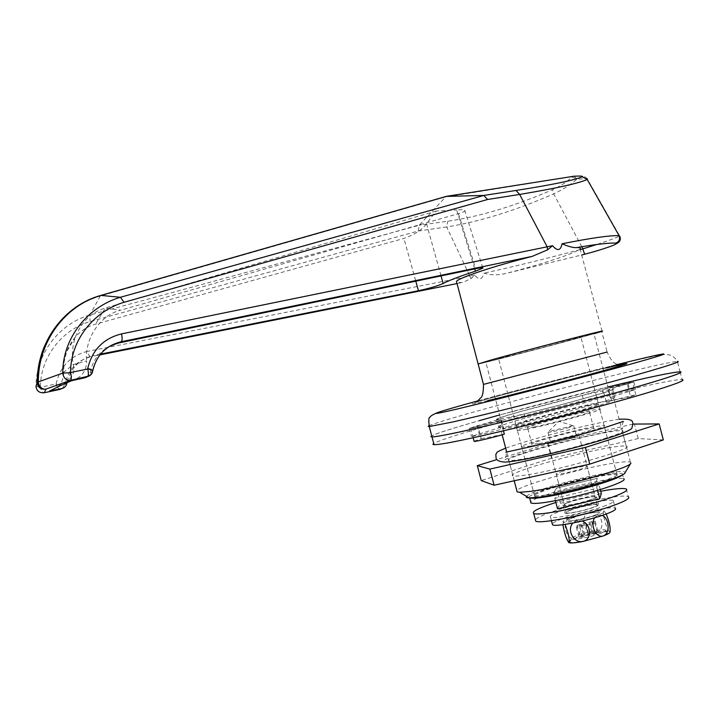 <?xml version="1.0" encoding="UTF-8"?>
<svg xmlns="http://www.w3.org/2000/svg" width="719" height="719" viewBox="0 0 719 719"><rect width="100%" height="100%" fill="white"/><g stroke="black" fill="none" stroke-linecap="round" stroke-linejoin="round"><path stroke-width="0.54" stroke-dasharray="3.6 2.7" d="M569.421 427.392C559.103 430.339 551.958 432.011 547.995 432.407L552.39 430.645L572.953 425.693L569.421 427.392M572.144 437.763C561.827 440.756 554.682 442.401 550.691 442.697L555.059 440.846C565.305 437.889 572.414 436.253 576.413 435.948L572.144 437.763M590.245 499.822C581.68 502.896 565.538 506.176 564.325 505.115C563.678 504.63 565.377 503.677 569.412 502.248C577.968 499.202 593.876 495.957 595.188 497.018C595.826 497.476 594.182 498.411 590.245 499.822M573.888 437.458C565.224 440.19 549.19 443.866 548.13 443.38L553.387 441.151C562.024 438.437 577.833 434.806 578.993 435.283L573.888 437.458M606.539 481.002C615.131 477.856 618.637 475.825 617.064 474.908C615.725 474.342 612.085 474.468 606.162 475.277C580.817 478.53 527.593 494.25 534.711 496.514C535.889 497.018 539.007 496.955 544.067 496.335L546.503 496.002M530.874 446.041C554.933 441.924 611.689 425.936 604.095 425.477L593.436 426.78C568.432 431.301 515.029 446.364 521.742 447.074L530.874 446.041M538.944 443.551C557.09 440.432 599.322 428.524 593.705 428.156L585.859 429.108C567.183 432.47 526.847 443.848 531.961 444.36L538.944 443.551M534.568 426.87C552.623 423.401 594.901 411.672 589.382 411.69L581.599 412.868C563.004 416.553 522.623 427.769 527.638 427.886L534.568 426.87M526.479 429.279C550.412 424.704 607.231 408.94 599.772 408.994L589.194 410.612C564.298 415.564 510.841 430.402 517.419 430.6L526.479 429.279M507.237 355.932C530.649 349.344 587.729 334.596 580.853 336.896L570.643 339.88C546.233 346.693 492.524 360.57 498.51 358.502L507.237 355.932M573.007 176.317L446.184 196.395L419.168 225.263L89.902 314.967C60.657 323.307 36.265 351.861 35.95 386.346L40.354 387.262C40.641 355.752 63.164 329.239 90.064 321.564L418.26 231.033L419.168 225.263M602.046 331.207L580.044 248.891C578.588 250.392 573.501 252.737 564.774 255.919C548.885 261.59 529.732 267.315 507.317 273.103C498.806 275.332 491.041 275.359 484.022 273.166C482.063 279.826 478.989 280.482 474.801 275.134L471.044 278.621L462.775 282.423L456.754 282.477M100.525 354.134L93.614 355.519L91.502 356.57L99.923 354.889M457.032 283.565L462.775 282.423M593.939 333.751L585.796 336.043C552.893 345.21 483.204 363.329 478.144 364.012C483.204 363.329 552.893 345.21 585.796 336.043L601.695 331.405L607.106 352.031L483.492 384.395M597.57 490.385L595.629 482.979L553.441 493.153L556.488 488.156L597.345 478.27L595.629 482.979L597.345 478.27L556.488 488.156L553.441 493.153L595.629 482.979L597.004 488.219L598.675 483.348L557.809 493.198L554.816 498.366L597.004 488.219M508.405 272.861L581.653 255.011M580.224 249.574C545.353 258.912 513.285 266.767 484.022 273.166M474.801 275.134L469.92 276.15L446.661 226.934C479.339 221.803 515.02 210.775 553.693 193.869C563.462 189.268 571.237 184.352 577.024 179.121L587.189 178.77L619.679 235.967C617.486 237.351 609.811 240.191 596.671 244.505M110.843 345.569C99.492 351.312 92.58 360.345 90.136 372.658C89.533 375.309 87.907 376.99 85.273 377.7M109.234 346.513C100.022 352.58 94.396 360.875 92.356 371.381L90.136 372.658M66.93 382.742L67.2 381.564M67.209 381.501C71.37 367.373 80.169 358.709 93.614 355.519M66.75 383.64L64.782 384.566C68.35 369.431 77.257 360.102 91.502 356.57C89.902 356.894 88.536 355.222 87.412 351.564L87.376 351.402C70.714 355.483 60.288 366.339 56.091 383.964L40.354 387.262C41.325 390.678 42.538 392.52 44.003 392.799M44.299 346.612C55.821 320.782 74.479 303.921 100.274 296.012L101.235 295.302M574.13 176.2L577.024 179.121L571.866 176.973C567.273 181.691 560.829 185.942 552.525 189.717C514.939 206.029 480.04 216.527 447.82 221.218L419.186 225.245M71.576 380.702C81.499 377.799 86.514 371.202 86.631 360.92L73.248 364.596C71.576 355.42 72.322 346.145 75.468 336.78C81.75 321.555 91.699 311.974 105.298 308.038L120.531 310.24C100.552 314.832 84.375 338.505 86.631 360.92M474.594 268.349L456.646 209.957C461.014 209.589 463.701 209.678 464.708 210.236C465.678 210.991 463.602 212.141 458.461 213.669L120.531 310.24M59.129 386.238C71.019 380.576 75.729 373.368 73.248 364.596L63.614 372.325L64.09 362.043L66.588 351.87C72.592 337.13 82.236 327.891 95.519 324.152L403.934 238.429C414.611 234.619 422.143 229.729 426.529 223.78L436.065 211.044L456.646 209.957M63.614 372.325C63.766 378.203 61.78 383.083 57.664 386.957M426.529 223.78L440.882 275.35M436.065 211.044L105.298 308.038L95.519 324.152M62.391 388.368L64.782 384.566C63.029 385.087 60.135 384.881 56.091 383.964L57.286 387.146M581.779 246.734L553.693 193.869L552.525 189.717M555.428 500.703L554.816 498.366M557.549 508.782L560.461 503.291L557.809 493.198M600.311 489.558L598.675 483.348M560.461 503.291L601.345 493.504M526.524 496.389C529.355 491.49 584.709 475.915 611.492 472.374C620.937 471.071 625.44 471.206 625.018 472.76M630.743 463.333L630.419 462.182C628.55 461.463 623.436 461.733 615.078 462.964C583.954 467.368 520.116 485.271 516.808 490.646M496.901 358.547C527.395 349.955 603.079 330.398 593.867 333.472L580.143 337.472C547.932 346.459 478.063 364.506 485.747 361.837L496.901 358.547M514.876 427.05C546.018 420.948 621.378 400.141 611.438 400.474L597.273 402.793C564.478 409.533 494.915 428.749 503.318 428.839L514.876 427.05M630.572 396.708L606.225 401.795L635.83 394.731L630.572 396.708L627.283 384.153L603.007 389.527L627.714 383.218L632.567 382.31L627.283 384.153M510.041 417.101L498.069 419.204C489.423 419.545 562.213 399.638 596.509 392.206L611.348 389.491C621.683 388.691 542.512 410.324 510.041 417.101M428.973 425.774C439.785 420.229 572.522 384.728 641.204 368.838C661.237 364.173 673.29 361.702 677.379 361.432L680.102 371.831C675.959 371.858 663.844 374.114 643.766 378.589C575.101 393.787 442.931 429.342 431.733 435.876C436.918 433.296 452.763 428.227 479.276 420.66M605.892 474.27C611.824 473.453 615.455 473.318 616.794 473.884C624.784 475.852 568.208 492.524 543.789 495.283C538.729 495.912 535.619 495.984 534.442 495.481C527.333 493.252 580.557 477.542 605.892 474.27M587.872 405.561L598.415 403.844C605.838 403.629 549.001 419.321 525.104 424.039L516.071 425.45C509.537 425.414 563.013 410.648 587.872 405.561M500.775 420.651C490.151 423.743 471.907 428.209 470.612 428.039L477.802 425.531L500.775 420.651L503.453 430.852M474.055 441.178L481.263 438.716L477.802 425.531M481.263 438.716L504.316 434.168M606.225 401.795L603.007 389.527M582.291 395.432L517.68 412.311C501.808 416.885 494.843 419.294 496.793 419.545L499.381 419.267L469.291 428.389C470.675 428.569 490.232 423.788 501.619 420.48L524.277 413.937C563.876 404.662 620.982 388.575 612.651 389.15L608.112 389.752L633.825 381.987C632.639 381.789 612.552 386.705 602.163 389.716L582.291 395.432L584.241 402.874C561.404 408.293 539.87 413.919 519.63 419.743C503.776 424.39 496.838 426.897 498.824 427.284L501.431 427.068L471.394 436.406C472.796 436.685 492.371 431.957 503.74 428.587L526.38 421.945C566.024 412.859 623.085 396.582 614.682 396.888L610.107 397.382L635.785 389.437C634.571 389.159 614.466 394.012 604.095 397.077L584.241 402.874M607.897 386.975L499.678 414.944M680.102 371.831L682.151 379.623C670.476 378.473 549.658 407.799 481.146 427.787C454.66 435.462 438.851 440.693 433.728 443.479M608.112 389.752L610.107 397.382M524.277 413.937L526.38 421.945M499.381 419.267L501.431 427.068M607.043 432.353C572.369 438.347 499.768 459.001 508.89 460.448C510.373 460.789 514.453 460.412 521.113 459.306C554.007 454.129 632.963 431.697 622.169 430.735C620.38 430.33 615.338 430.87 607.043 432.353M610.997 447.407C576.18 452.862 503.651 473.794 512.944 475.915C514.462 476.382 518.57 476.122 525.265 475.133C558.321 470.559 637.196 447.82 626.222 446.193C624.398 445.645 619.32 446.05 610.997 447.407M663.331 439.902L638.256 438.59L551.536 458.174L547.77 443.83L496.91 459.576M551.536 458.174L481.227 480.571M633.08 424.075L547.77 443.83M638.256 438.59L634.374 423.779M622.429 474.765L622.268 473.587C616.848 472.455 602.18 474.702 578.265 480.346C550.412 487.015 524.798 496.119 529.615 497.89L529.741 497.943M622.268 473.587L623.625 478.737C618.178 477.506 603.493 479.69 579.568 485.316C555.688 491.032 532.68 498.77 530.676 501.907M573.42 517.527C569.394 518.992 567.713 519.999 568.37 520.547C569.619 521.76 585.787 518.579 594.343 515.415C598.262 513.968 599.898 512.98 599.233 512.449C597.884 511.245 581.95 514.391 573.42 517.527C581.95 514.391 597.884 511.245 599.233 512.449C599.898 512.98 598.262 513.968 594.343 515.415C585.787 518.579 569.619 521.76 568.37 520.547C567.713 519.999 569.394 518.992 573.42 517.527M571.416 509.888C567.39 511.335 565.7 512.314 566.347 512.827C567.579 513.968 583.729 510.742 592.294 507.614C596.222 506.194 597.866 505.232 597.21 504.729C595.88 503.606 579.963 506.796 571.416 509.888M603.421 506.401C611.303 503.534 614.583 501.592 613.262 500.604C610.449 498.312 578.31 504.783 560.964 511.02C552.659 513.986 549.172 515.999 550.493 517.069C552.893 519.397 586.003 512.791 603.421 506.401M613.262 500.604L615.293 508.324C612.435 505.879 580.269 512.261 562.941 518.579C556.731 520.808 553.172 522.578 552.273 523.872M570.571 509.978C566.195 511.542 564.361 512.611 565.062 513.168C566.392 514.409 583.909 510.903 593.184 507.515C597.435 505.978 599.206 504.936 598.505 504.396C597.058 503.174 579.82 506.634 570.571 509.978M568.567 502.347C564.19 503.893 562.348 504.927 563.04 505.448C564.352 506.607 581.851 503.057 591.135 499.714C595.395 498.195 597.174 497.18 596.482 496.676C595.053 495.535 577.833 499.049 568.567 502.347M600.751 491.239L555.886 502.455M626.321 489.037L628.352 496.766C624.047 493.405 576.926 502.914 551.374 512.063C542.09 515.334 536.751 517.905 535.358 519.774M602.333 535.997C590.632 540.517 568.468 544.319 569.933 541.605C570.23 540.742 572.369 539.574 576.341 538.082C585.823 534.496 603.268 530.937 607.384 531.781C609.82 532.339 608.139 533.741 602.333 535.997M600.185 533.516C589.787 537.515 570.095 540.913 571.362 538.54C571.632 537.785 573.528 536.751 577.069 535.43C588.69 531.584 597.902 529.705 604.715 529.795C606.863 530.271 605.362 531.512 600.185 533.516M592.177 533.624L597.48 533.183L593.615 534.612L588.322 535.053L582.507 537.201L579.02 537.488L584.826 535.34L579.622 535.772L583.46 534.352L588.672 533.911L594.406 531.79L597.92 531.494L592.177 533.624L589.472 523.333L594.766 522.83L590.892 524.241L585.617 524.735L579.793 526.856L576.314 527.171L582.12 525.059L576.935 525.535L580.781 524.142L585.976 523.657L591.728 521.572L595.233 521.23L589.472 523.333M568.441 542.27C568.181 541.362 570.482 539.987 575.344 538.163L595.404 532.716C602.72 531.332 607.42 530.937 609.496 531.539L610.018 531.943M594.712 517.743L597.911 515.047L577.276 520.637C569.808 522.093 565.179 522.542 563.408 521.985L563.049 521.715C562.824 520.916 565.143 519.63 570.014 517.869C560.829 521.167 566.23 541.569 575.344 538.163C584.421 534.756 579.119 514.642 570.014 517.869L590.083 512.44C578.471 514.849 583.81 534.981 595.404 532.716C607.106 530.424 601.731 510.077 590.083 512.44C597.3 511.011 601.947 510.517 604.041 510.966L604.05 510.966C601.408 510.481 606.701 530.46 609.496 531.539L610.116 531.098M572.998 523.019L577.276 520.637L582.075 521.059M562.923 524.699L563.408 521.985L565.008 524.412M606.207 514.022L604.104 510.984C605.623 511.604 603.565 512.962 597.911 515.047L602.315 515.388M561.404 471.7C569.996 468.824 585.859 465.382 587.09 466.146C587.693 466.478 586.021 467.305 582.066 468.635C573.447 471.547 557.36 475.025 556.227 474.243C555.616 473.893 557.342 473.048 561.404 471.7M595.233 521.23L597.92 531.494M591.728 521.572L594.406 531.79M585.976 523.657L588.672 533.911M580.781 524.142L583.46 534.352M576.935 525.535L579.622 535.772M582.12 525.059L584.826 535.34M576.314 527.171L579.02 537.488M579.793 526.856L582.507 537.201M585.617 524.735L588.322 535.053M590.892 524.241L593.615 534.612M594.766 522.83L597.48 533.183M587.189 178.77L587.189 178.77C586.03 176.506 581.734 175.652 574.292 176.218L445.178 197.06L100.274 296.012L89.902 314.967L90.064 321.564M471.044 278.621L469.92 276.15L87.376 351.402M418.26 231.033L446.661 226.934L447.82 221.218M458.461 213.669L475.538 268.151M415.627 280.599L403.934 238.429M92.311 371.633L89.471 375.875M59.767 389.446L57.34 387.244M616.255 364.776C574.823 375.03 516.61 390.219 477.838 400.878M487.779 400.609C461.481 406.837 470.01 403.736 500.918 395.27C531.539 386.867 578.588 374.68 606.117 368.029M628.172 383.964L630.15 391.496M602.163 389.716L604.095 397.077M477.003 425.702L479.079 433.602M501.619 420.48L503.74 428.587M572.953 425.693L558.807 421.307L547.95 432.254M547.995 432.407L550.691 442.697M548.13 443.38L564.325 505.115M617.064 474.908L604.095 425.477M593.705 428.156L589.382 411.69M599.772 408.994L580.853 336.896M75.468 336.78L66.588 351.87M464.708 210.236L482.404 266.722M517.419 430.6L498.51 358.502M531.961 444.36L527.638 427.886M534.711 496.514L521.742 447.074M578.993 435.283L595.188 497.018M573.708 425.666L576.413 435.948M435.732 413.398C444.549 409.183 569.313 375.992 632.666 360.848L658.919 355.15C665.893 354.251 665.102 354.548 668.131 354.737C668.275 354.862 673.272 354.584 677.379 361.432M477.641 401.094C477.425 401.615 477.101 401.768 484.786 399.656L616.327 364.704C616.857 361.99 614.134 367.283 607.106 352.031M611.438 400.474L593.867 333.472M635.83 394.731L632.567 382.31M514.22 480.777L506.616 451.784M502.159 434.797L498.069 419.204M598.415 403.844L616.794 473.884M516.071 425.45L534.442 495.481M630.419 462.182L611.348 389.491M473.165 437.772L470.612 428.039M503.318 428.839L485.747 361.837M612.651 389.15L614.682 396.888M633.825 381.987L635.785 389.437M496.793 419.545L498.824 427.284M469.291 428.389L471.394 436.406M512.944 475.915L508.89 460.448M626.222 446.193L622.169 430.735M566.347 512.827L556.227 474.243M550.493 517.069L551.437 520.7M597.21 504.729L587.09 466.146M563.04 505.448L565.062 513.168M596.482 496.676L598.505 504.396M571.362 538.54L569.933 541.605M604.715 529.795L607.384 531.781M563.049 521.715L562.995 522.201M623.382 421.379L622.124 425.244L622.609 428.551C625.108 428.156 557.899 441.295 525.445 452.323C506.32 458.183 503.372 460.69 504.999 459.405L506.266 455.639L505.834 452.215M632.603 422.565L632.936 423.437M619.167 419.276C595.754 422.619 550.817 434.024 521.832 442.778L505.664 448.144M606.189 427.131L605.425 427.365"/><path stroke-width="1.08" d="M546.503 496.002C562.159 493.818 591.53 486.484 606.539 481.002M92.311 371.633L92.625 371.417C92.949 370.644 91.43 369.809 88.078 368.919L87.736 368.523C92.185 349.973 103.428 338.433 121.484 333.904L552.569 245.709C557.45 251.389 560.613 250.742 562.06 243.768C568.549 246.59 573.438 247.866 576.728 247.597C579.775 247.489 580.88 247.92 580.044 248.891M456.754 282.477L456.448 281.318C457.626 280.068 461.634 278.145 468.446 275.539C484.831 269.445 506.059 263.064 532.132 256.395L121.169 341.768L118.824 342.936L475.708 268.699C480.93 267.639 483.312 267.45 482.853 268.142L475.457 271.171C459.243 276.464 448.476 280.581 443.156 283.52C437.718 285.919 429.477 288.319 418.44 290.746L100.525 354.134M532.132 256.395L547.483 249.879L552.569 245.709M99.923 354.889L457.032 283.565M593.939 333.751L601.695 331.405C612.354 327.864 525.328 350.36 490.646 360.138L478.144 364.012L490.646 360.138C522.659 351.106 604.077 329.976 602.046 331.207M581.653 255.011L585.185 254.095C603.115 249.448 620.776 243.184 615.868 243.112C609.146 242.761 596.105 244.262 576.728 247.597M562.06 243.768C591.36 237.953 610.377 235.257 619.104 235.679L619.679 235.967C621.108 239.508 620.057 242.051 616.516 243.597M587.189 178.77L587.207 179.444C579.343 183.183 556.83 188.18 519.648 194.445L487.581 199.487L124.054 302.286C94.728 310.869 70.516 339.188 70.552 372.523L87.727 369C88.653 373.026 88.599 375.579 87.556 376.639L70.507 380.369L45.881 389.141L44.407 392.718L60.162 389.356L62.194 388.422L49.449 391.127L59.129 386.238L71.576 380.702L85.273 377.7L87.565 376.63C90.306 375.866 91.996 374.123 92.625 371.417L92.67 371.157M547.483 249.879L547.177 246.851L519.648 194.445L516.008 190.463C552.273 184.783 574.355 180.217 582.282 176.775C583.424 176.083 580.521 175.903 573.582 176.227L573.007 176.317M585.185 254.095C584.52 254.041 583.756 252.297 582.902 248.855L580.224 249.574M615.868 243.112C619.203 241.611 620.281 239.139 619.104 235.679L587.207 179.444L582.282 176.775M118.824 342.936L110.843 345.569M92.742 370.788C96.535 355.159 106.017 345.479 121.169 341.768L109.234 346.513M62.194 388.422C64.647 387.766 66.166 386.175 66.75 383.64L66.93 382.742M574.13 176.2L446.787 196.287L101.442 295.311C65.564 305.126 38.107 341.058 38.314 381.924L62.742 373.089C62.589 337.13 88.671 306.519 120.424 297.271L483.779 195.451L446.184 196.395M44.003 392.799L44.407 392.718C39.482 393.194 36.66 391.064 35.95 386.346L37.136 382.526C37.289 369.89 39.671 357.909 44.299 346.612M89.471 375.875L70.507 380.369C71.505 379.317 71.54 376.756 70.597 372.694L62.742 373.089C63.524 377.87 65.995 380.315 70.174 380.441L45.881 389.141C40.731 389.626 37.819 387.424 37.136 382.526L38.296 381.951M596.671 244.505L582.902 248.855L581.779 246.734M57.664 386.957L49.449 391.127M440.882 275.35L443.156 283.52M475.457 271.171L474.594 268.349M38.314 381.924L38.565 383.631C39.86 387.397 42.205 389.249 45.585 389.186C40.641 389.428 37.846 387.164 37.208 382.382C37.064 341.489 64.584 305.296 100.831 295.419L120.424 297.271L124.054 302.286M483.779 195.451L487.581 199.487M600.311 489.558L601.345 493.504L599.754 498.707L557.549 508.782L555.428 500.703M599.754 498.707L597.57 490.385M630.743 463.333L625.018 472.76C625.323 477.021 563.66 494.447 537.731 497.332L529.085 497.925C526.659 497.818 525.805 497.296 526.524 496.389M516.808 490.646L517.141 491.895L519.648 492.254L529.561 491.481C559.445 487.931 631.588 467.629 630.896 463.072M677.379 361.432C683.931 361.091 653.553 370.474 600.545 384.773C547.68 399.054 483.15 415.231 451.811 422.179L429.279 426.52L432.002 436.918L430.861 436.649L431.733 435.876L430.861 436.649L432.002 436.918C434.761 436.918 442.311 435.633 454.669 433.054C486.107 426.502 550.691 410.549 603.538 396.151C656.501 381.726 686.771 371.912 680.102 371.831C672.058 372.253 647.99 377.295 607.897 386.975M503.453 430.852L504.316 434.168C493.719 437.35 475.448 441.709 474.118 441.403L474.055 441.178M433.728 443.479L432.874 444.351L434.051 444.71L432.002 436.918C439.534 436.604 466.298 430.879 512.296 419.734C556.389 408.949 609.415 394.875 642.867 385.105C671.995 376.522 684.407 372.1 680.102 371.831M499.678 414.944L479.276 420.66M434.051 444.71C441.655 444.693 468.473 439.192 514.525 428.2C558.645 417.55 611.671 403.449 645.069 393.509C674.161 384.764 686.519 380.135 682.151 379.623M489.882 469.103L494.106 485.208L481.227 480.571L477.308 465.642L489.882 469.103L585.374 447.434L659.143 423.931L633.08 424.075M496.91 459.576L477.308 465.642M494.106 485.208L589.751 464.123L663.331 439.902L659.143 423.931M589.751 464.123L585.374 447.434M529.741 497.943C534.855 499.013 549.244 496.793 572.89 491.275C597.282 485.46 620.308 477.713 622.429 474.765M530.676 501.907L530.973 503.048C535.844 504.316 550.287 502.177 574.292 496.613C603.322 489.738 628.559 480.454 623.625 478.737M552.273 523.872L552.516 524.789C554.951 527.27 588.088 520.763 605.488 514.283C613.361 511.371 616.632 509.385 615.293 508.324M555.886 502.455L549.415 504.585C537.003 508.926 531.763 511.847 533.678 513.348C537.021 516.593 586.201 506.634 611.968 497.287C623.463 493.135 628.253 490.385 626.321 489.037C623.427 487.886 614.898 488.623 600.751 491.239M535.358 519.774L535.7 521.077C539.106 524.528 588.331 514.732 614.053 505.25C625.539 501.035 630.302 498.213 628.352 496.766M606.207 514.022C609.119 521.158 610.422 526.847 610.116 531.098L610.018 531.943C610.242 532.815 608.031 534.145 603.385 535.907L582.75 541.515C575.694 542.836 571.129 543.222 569.062 542.683L568.441 542.27M582.075 521.059C591.395 524.169 592.294 539.717 582.75 541.515C573.331 543.312 566.518 529.382 572.998 523.019M602.315 515.388C609.29 518.498 610.431 533.273 603.385 535.907C596.078 538.666 589.841 524.753 594.712 517.743M565.008 524.412C568.396 533.165 569.736 539.232 569.008 542.611L568.81 542.584C566.239 538.891 564.28 532.932 562.923 524.699M92.706 371.103C92.895 370.285 91.232 369.422 87.736 368.523M121.169 341.768C122.32 340.68 122.446 338.119 121.529 334.083L121.484 333.904M483.761 195.451L516.008 190.463M475.538 268.151L475.708 268.699M418.44 290.746L415.627 280.599M59.767 389.446L62.391 388.368M435.732 413.398C432.191 414.944 430.232 416.292 429.854 417.433C428.713 417.137 428.524 420.166 429.279 426.52L428.164 426.394L428.973 425.774M477.838 400.878C434.492 412.751 419.959 417.802 457.733 408.886C494.717 400.204 581.213 377.87 629.053 364.587C677.343 351.205 672.804 351.007 631.525 361.037L616.255 364.776M606.117 368.029C635.075 361.145 633.772 362.142 602.189 371.022C569.951 379.947 513.564 394.515 487.779 400.609M483.492 384.395L607.106 352.031M477.641 401.094L480.4 398.065C482.386 397.274 483.42 392.736 483.501 384.458L456.448 281.318M445.996 196.467L101.235 295.302M482.404 266.722L482.853 268.142M529.085 497.925L519.648 492.254M517.141 491.895L514.22 480.777M506.616 451.784L502.159 434.797M474.118 441.403L473.165 437.772M529.633 497.943L530.973 503.048M551.437 520.7L552.516 524.789M533.678 513.348L535.7 521.077M632.936 423.437L631.911 428.138C632.028 428.812 627.552 431.93 609.613 437.655C588.924 444.117 565.898 450.229 540.517 455.981C528.914 458.578 514.085 461.526 505.547 462.083C500.208 461.94 497.054 460.699 496.092 458.38L495.831 454.219C497.997 452.098 494.016 452.961 505.664 448.144M632.603 422.565C632.666 419.797 628.181 418.701 619.167 419.276M623.382 421.379L606.189 427.131M605.425 427.365C588.609 432.505 569.25 437.718 547.357 443.012L505.834 452.215"/></g></svg>
